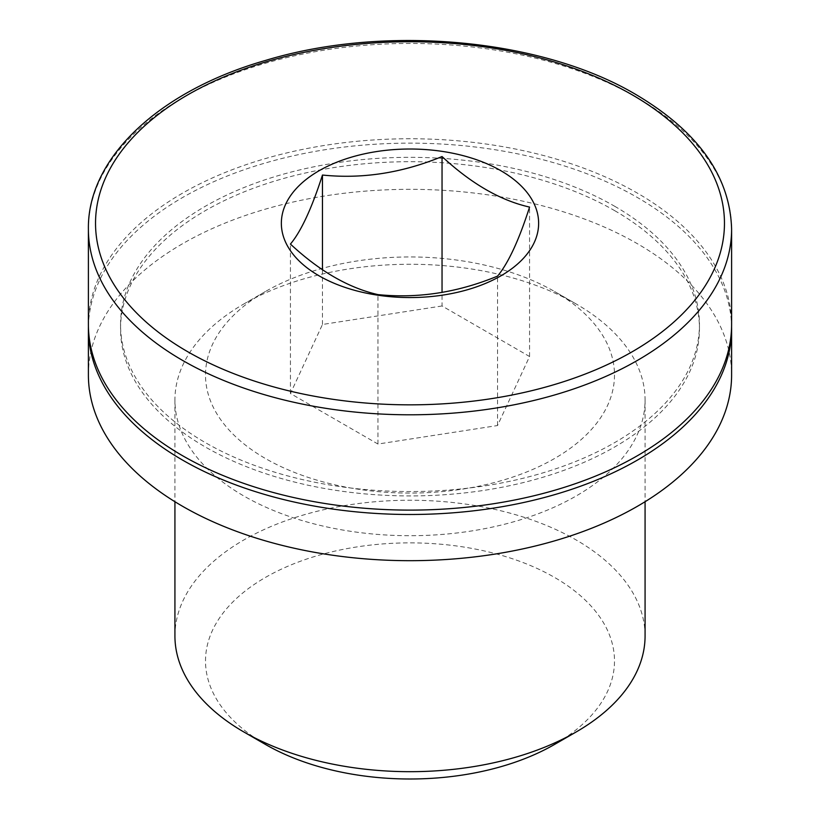 <?xml version="1.0" encoding="UTF-8"?>
<svg xmlns="http://www.w3.org/2000/svg" width="820" height="820" viewBox="0 0 820 820"><rect width="100%" height="100%" fill="white"/><g stroke="black" fill="none" stroke-linecap="round" stroke-linejoin="round"><path stroke-width="0.61" stroke-dasharray="4.1 3.07" d="M88.396 324.433A321.604 185.679 180 0 1 286.928 152.889A321.604 185.679 180 0 1 637.406 193.141A321.604 185.679 180 0 1 731.604 324.433M614.672 206.271A289.45 167.106 180 0 1 699.45 324.433A289.45 167.106 180 0 1 410 491.549A289.45 167.106 180 0 1 120.55 324.433A289.45 167.106 180 0 1 299.238 170.047A289.45 167.106 180 0 1 614.672 206.271M614.672 210.648A289.45 167.106 180 0 1 699.45 328.81A289.45 167.106 180 0 1 410 495.926A289.45 167.106 180 0 1 120.55 328.81A289.45 167.106 180 0 1 299.238 174.424A289.45 167.106 180 0 1 614.672 210.648M88.416 326.627A321.604 185.679 180 0 1 288.681 156.856A321.604 185.679 180 0 1 637.406 197.517A321.604 185.679 180 0 1 731.583 326.627M88.396 375.006A321.604 185.679 180 0 1 286.928 203.462A321.604 185.679 180 0 1 637.406 243.714A321.604 185.679 180 0 1 731.604 375.006M554.597 291.531L554.597 291.531A204.487 118.059 180 0 1 554.597 458.493A204.487 118.059 180 0 1 265.403 458.493A204.487 118.059 180 0 1 265.403 291.531A204.487 118.059 180 0 1 554.597 291.531L576.224 304.015A235.073 135.72 180 0 1 645.073 399.986A235.073 135.72 180 0 1 410 535.706A235.073 135.72 180 0 1 174.926 399.986A235.073 135.72 180 0 1 243.776 304.015A235.073 135.72 180 0 1 576.224 304.015L554.597 291.531M174.926 635.961A235.073 135.72 180 0 1 320.036 510.573A235.073 135.72 180 0 1 576.224 540.001A235.073 135.72 180 0 1 645.073 635.961M265.403 744.416A204.487 118.059 180 0 1 265.403 577.454A204.487 118.059 180 0 1 554.597 577.454A204.487 118.059 180 0 1 554.597 744.416M442.041 305.973L322.465 324.474L290.434 393.508L377.958 444.04L497.535 425.539L529.566 356.515L442.041 305.973L442.041 292.473M529.566 356.515L529.566 207.081M322.465 324.474L322.465 269.78M290.434 393.508L290.434 244.073M377.958 444.04L377.958 294.606M497.535 425.539L497.535 276.114M88.396 229.128A321.604 185.679 180 0 1 286.928 57.584A321.604 185.679 180 0 1 637.406 97.826A321.604 185.679 180 0 1 731.604 229.128M120.55 324.433L120.55 328.81M699.45 324.433L699.45 328.81M265.403 291.531L243.776 304.015M174.926 399.986L174.926 501.717M645.073 399.986L645.073 501.717"/><path stroke-width="1.23" d="M500.969 170.775A128.637 74.271 180 0 1 474.319 287.605A128.637 74.271 180 0 1 285.739 242.515A128.637 74.271 180 0 1 345.681 158.967A128.637 74.271 180 0 1 500.969 170.775M377.958 294.606C348.674 287.953 319.492 271.102 290.434 244.073C301.073 231.394 311.754 208.382 322.465 175.039C362.194 179.149 402.056 172.989 442.041 156.548C471.326 183.7 500.507 200.551 529.566 207.081C518.927 240.27 508.246 263.281 497.535 276.114C457.806 292.514 417.944 298.685 377.958 294.606M731.604 229.128L731.604 324.433A321.604 185.679 180 0 1 410 510.112A321.604 185.679 180 0 1 88.396 324.433L88.396 229.128A321.604 185.679 180 0 0 410 414.797A321.604 185.679 180 0 0 731.604 229.128C730.087 176.29 698.189 131.436 635.93 94.556C541.723 38.601 385.308 24.19 266.008 60.28C159.295 90.641 87.309 158.065 88.396 229.128M731.583 326.627A321.604 185.679 180 0 1 731.604 328.81A321.604 185.679 180 0 1 410 514.488A321.604 185.679 180 0 1 88.396 328.81A321.604 185.679 180 0 1 88.416 326.627M731.604 328.81L731.604 375.006A321.604 185.679 180 0 1 410 560.685A321.604 185.679 180 0 1 88.396 375.006L88.396 328.81M645.073 501.717L645.073 635.961A235.073 135.72 180 0 1 576.224 731.932A235.073 135.72 180 0 1 243.776 731.932A235.073 135.72 180 0 1 174.926 635.961L174.926 501.717M576.224 731.932L554.597 744.416A204.487 118.059 180 0 1 265.403 744.416L243.776 731.932M442.041 292.473L442.041 156.548M322.465 269.78L322.465 175.039M632.353 94.915A314.46 181.548 180 0 1 491.385 398.653A314.46 181.548 180 0 1 106.251 176.3A314.46 181.548 180 0 1 632.353 94.915"/></g></svg>
